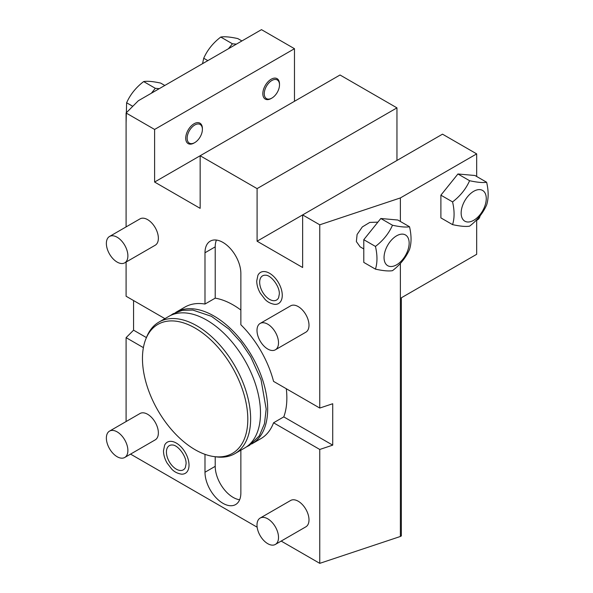 <?xml version="1.0" encoding="UTF-8"?>
<svg xmlns="http://www.w3.org/2000/svg" width="593" height="593" viewBox="0 0 593 593"><rect width="100%" height="100%" fill="white"/><g stroke="black" fill="none" stroke-linecap="round" stroke-linejoin="round"><path stroke-width="0.89" d="M216.43 240.061A25.358 14.64 -120 0 0 215.215 246.858L215.215 298.146A75.956 43.852 60 0 1 233.145 304.935A75.956 43.852 60 0 1 240.862 310.035M175.632 312.459A75.956 43.852 -120 0 1 175.988 312.252A75.956 43.852 -120 0 1 213.962 316.017A75.956 43.852 60 0 1 263.581 382.945A75.956 43.852 60 0 1 251.936 443.809A75.956 43.852 60 0 1 251.58 444.009M400.371 263.455L400.371 536.48L319.76 563.35L319.76 449.464L273.551 422.787A75.956 43.852 60 0 1 260.905 438.627L251.936 443.809M273.551 422.787L283.773 416.886A75.956 43.852 60 0 0 286.3 388.734M175.988 312.252L184.949 307.078A75.956 43.852 60 0 1 204.993 304.046L204.993 252.759A25.358 14.64 -120 0 1 210.248 241.151A25.358 14.64 -120 0 1 229.787 247.941A25.358 14.64 -120 0 1 240.862 273.462L240.862 324.749A75.956 43.852 60 0 1 273.551 381.373L319.76 408.051L332.717 403.737L332.717 445.143L283.773 416.886M126.094 262.047L126.094 296.241L164.906 318.649M154.603 182.044L200.152 155.751L200.152 208.343L154.603 182.044L154.603 129.452L126.094 112.989L126.094 226.904M257.088 188.618L396.954 107.867L340.026 74.992L200.152 155.751L257.088 188.618L257.088 241.21L302.638 267.51L302.638 214.918L319.76 224.806L319.76 408.051M274.611 304.35A17.983 10.377 -120 0 0 282.261 295.299A17.983 10.377 -120 0 0 272.135 275.078A17.983 10.377 -120 0 0 257.888 275.382L256.732 281.008C256.784 285.033 257.977 289.095 260.305 293.201L264.997 299.324C267.45 301.993 270.653 303.668 274.611 304.35M275.367 349.796L305.847 332.191A15.218 8.784 -120 0 0 308.997 325.231A15.218 8.784 -120 0 0 302.356 309.917A15.218 8.784 -120 0 0 290.637 305.84L260.149 323.437A15.218 8.784 60 0 1 271.876 327.514A15.218 8.784 60 0 1 278.517 342.828A15.218 8.784 -120 0 1 275.367 349.796A15.218 8.784 -120 0 1 263.64 345.719A15.218 8.784 -120 0 1 256.999 330.405A15.218 8.784 60 0 1 260.149 323.437M124.738 262.832L155.218 245.228A15.218 8.784 -120 0 0 158.368 238.26A15.218 8.784 -120 0 0 151.726 222.953A15.218 8.784 -120 0 0 140.007 218.876L109.52 236.474A15.218 8.784 60 0 1 121.246 240.55A15.218 8.784 60 0 1 127.888 255.865A15.218 8.784 -120 0 1 124.738 262.832A15.218 8.784 -120 0 1 113.011 258.756A15.218 8.784 -120 0 1 106.369 243.441A15.218 8.784 60 0 1 109.52 236.474M204.993 304.046L215.215 298.146M206.787 320.153A75.956 43.852 60 0 1 256.406 387.088A75.956 43.852 60 0 1 244.761 447.945L234.902 453.645A75.956 43.852 60 0 1 216.089 456.862L213.925 456.566A74.488 43.007 60 0 1 195.134 449.724A74.488 43.007 -120 0 1 145.93 338.788L146.753 336.772A75.956 43.852 -120 0 1 158.946 322.088L168.812 316.395A75.956 43.852 -120 0 1 206.787 320.153M158.946 322.088A75.956 43.852 -120 0 1 196.928 325.853A75.956 43.852 60 0 1 246.547 392.781A75.956 43.852 60 0 1 234.902 453.645M213.925 456.566A74.488 43.007 60 0 0 246.933 407.769A74.488 43.007 60 0 0 195.134 328.085A74.488 43.007 -120 0 0 145.93 338.788M215.215 456.743L215.215 466.343A25.358 14.64 -120 0 0 239.639 499.743M204.993 454.342L204.993 472.243A25.358 14.64 -120 0 0 216.067 497.764A25.358 14.64 -120 0 0 235.606 504.561A25.358 14.64 -120 0 0 240.862 492.946L240.862 450.206M319.76 563.35L281.178 541.075M257.147 527.199L130.549 454.112M143.395 347.639L126.094 337.654L126.094 421.541M181.369 474.141A17.983 10.377 -120 0 0 189.019 465.09A17.983 10.377 -120 0 0 178.886 444.869A17.983 10.377 -120 0 0 164.639 445.173L163.483 450.806C163.542 454.824 164.728 458.886 167.056 462.992L171.755 469.122C174.201 471.783 177.411 473.459 181.369 474.141M275.367 544.433L305.847 526.836A15.218 8.784 -120 0 0 308.997 519.868A15.218 8.784 -120 0 0 302.356 504.554A15.218 8.784 -120 0 0 290.637 500.477L260.149 518.074A15.218 8.784 60 0 1 271.876 522.151A15.218 8.784 60 0 1 278.517 537.466A15.218 8.784 -120 0 1 275.367 544.433A15.218 8.784 -120 0 1 263.64 540.356A15.218 8.784 -120 0 1 256.999 525.042A15.218 8.784 60 0 1 260.149 518.074M124.738 457.47L155.218 439.865A15.218 8.784 -120 0 0 158.368 432.905A15.218 8.784 -120 0 0 151.726 417.591A15.218 8.784 -120 0 0 140.007 413.514L109.52 431.111A15.218 8.784 60 0 1 121.246 435.188A15.218 8.784 60 0 1 127.888 450.502A15.218 8.784 -120 0 1 124.738 457.47A15.218 8.784 -120 0 1 113.011 453.393A15.218 8.784 -120 0 1 106.369 438.079A15.218 8.784 60 0 1 109.52 431.111M319.76 449.464L332.717 445.143M257.088 241.21L442.504 134.166L476.668 153.883L400.371 197.936L319.76 224.806M400.371 197.936L400.371 221.478M363.783 248.949L360.136 246.844L356.363 241.573L357.097 234.494L362.316 226.934L369.78 222.419L377.889 222.145M396.954 107.867L396.954 160.458M154.603 129.452L294.476 48.7L294.476 101.292M194.059 143.017L194.771 142.602L194.059 143.017A11.793 6.805 120 0 1 185.72 138.199A11.793 6.805 120 0 1 194.059 123.759A11.793 6.805 120 0 1 202.391 128.57L202.391 129.4A10.778 6.219 120 0 0 194.771 125.004A10.778 6.219 120 0 0 187.151 138.199A10.778 6.219 120 0 0 194.771 142.602L194.771 142.602A10.778 6.219 120 0 0 202.391 129.4M271.164 98.497L271.883 98.082L271.164 98.497A11.793 6.805 120 0 1 262.825 93.687A11.793 6.805 120 0 1 271.164 79.24A11.793 6.805 120 0 1 279.503 84.058L279.503 84.881A10.778 6.219 120 0 0 271.883 80.485A10.778 6.219 120 0 0 264.263 93.687A10.778 6.219 120 0 0 271.883 98.082L271.883 98.082A10.778 6.219 120 0 0 279.503 84.881M126.094 112.989L138.339 100.743L261.483 29.65L294.476 48.7M126.094 337.654L133.573 330.175L133.573 300.562M146.419 337.587L133.573 330.175M476.668 219.803L476.668 254.308L401.35 297.79L401.35 535.916L400.371 536.48M476.668 153.883L476.668 176.484M151.378 93.22L155.322 88.313L159.265 88.661M164.802 85.466L160.688 83.094C152.987 81.419 147.309 80.915 143.654 81.575C135.953 87.468 130.275 94.532 126.62 102.767L126.094 122.907M143.654 81.575L155.322 88.313M126.62 102.767L132.765 106.317M228.49 48.7L232.434 43.793L236.377 44.149M241.907 40.954L237.793 38.575C230.091 36.899 224.413 36.395 220.759 37.055C213.057 42.955 207.38 50.02 203.725 58.247L202.547 63.673M220.759 37.055L232.434 43.793M203.725 58.247L207.839 60.619M476.668 220.262A12.683 7.324 -120 0 0 477.091 220.047A12.683 7.324 -120 0 0 479.426 216.69M477.091 220.047L477.624 219.736A12.683 7.324 -120 0 0 480.078 215.874M486.631 182.244L474.963 175.506L457.929 173.979L440.888 195.171L440.888 217.89L452.563 224.628C454.586 218.224 454.586 210.648 452.563 201.909C460.264 196.016 465.942 188.952 469.597 180.717C477.298 182.392 482.976 182.903 486.631 182.244C488.654 190.983 488.654 198.551 486.631 204.956C482.976 213.184 477.298 220.248 469.597 226.148C465.942 226.808 460.264 226.304 452.563 224.628M473.703 191.309A17.753 10.251 -60 0 1 486.26 198.559A17.753 10.251 -60 0 1 473.703 220.299A17.753 10.251 -60 0 1 461.154 213.05A17.753 10.251 -60 0 1 473.703 191.309M452.563 201.909L440.888 195.171M469.597 180.717L457.929 173.979M409.526 226.756L397.851 220.018L380.817 218.498L363.783 239.691L363.783 262.402L375.451 269.14C377.474 262.736 377.474 255.168 375.451 246.429C383.152 240.536 388.83 233.472 392.492 225.236C400.186 226.911 405.864 227.416 409.526 226.756C411.549 235.495 411.549 243.071 409.526 249.475C405.864 257.703 400.186 264.767 392.492 270.667C388.83 271.327 383.152 270.816 375.451 269.14M396.598 235.829A17.753 10.251 -60 0 1 409.148 243.078A17.753 10.251 -60 0 1 396.598 264.819A17.753 10.251 -60 0 1 384.049 257.57A17.753 10.251 -60 0 1 396.598 235.829M375.451 246.429L363.783 239.691M392.492 225.236L380.817 218.498M166.425 452.044A13.973 8.065 -120 0 0 174.298 467.758A13.973 8.065 -120 0 0 185.364 467.529L186.076 463.845C186.58 456.136 177.663 444.75 172.37 445.009A13.973 8.065 -120 0 0 166.425 452.044M259.667 282.253A13.973 8.065 -120 0 0 267.539 297.968A13.973 8.065 -120 0 0 278.614 297.73L279.325 294.054C279.829 286.345 270.912 274.959 265.612 275.219A13.973 8.065 -120 0 0 259.667 282.253M204.993 252.759L215.215 246.858M204.993 472.243L215.215 466.343M170.465 315.52L173.082 313.779L182.377 310.347L192.807 310.065L211.456 316.321L228.913 329.093L241.003 342.383L250.728 356.86L261.031 379.676L266.183 409.088L264.463 423.758L259.304 435.848L249.46 445.387L246.347 446.952"/></g></svg>
